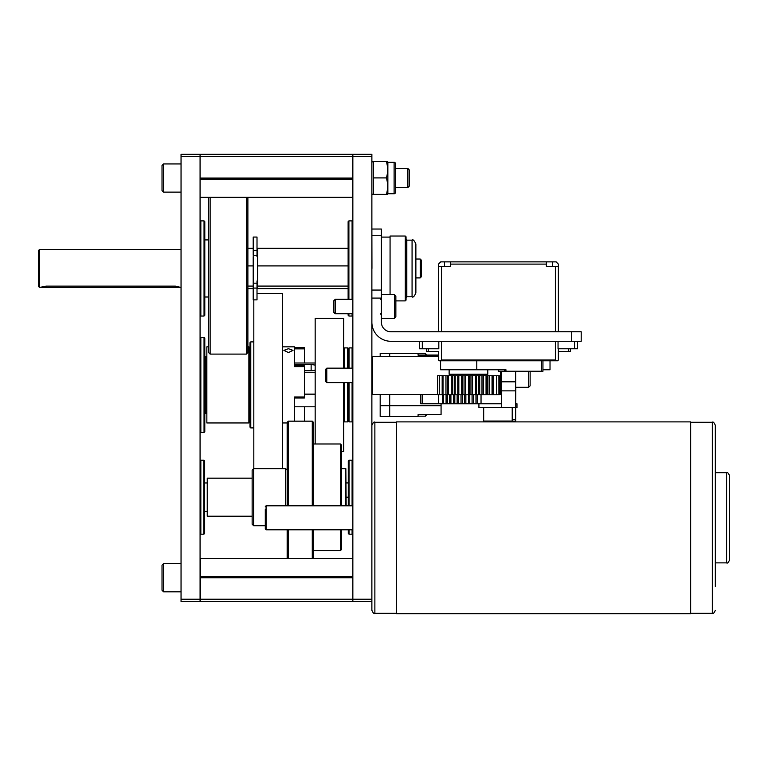 <?xml version="1.0" encoding="UTF-8"?>
<svg xmlns="http://www.w3.org/2000/svg" width="768" height="768" viewBox="0 0 768 768"><rect width="100%" height="100%" fill="white"/><g stroke="black" fill="none" stroke-linecap="round" stroke-linejoin="round"><path stroke-width="1.15" d="M501.437 393.658L499.306 394.416M437.626 394.416L372.643 394.416L372.643 356.362L438.499 356.362L438.499 351.475L426.509 351.475L426.509 348.778M371.875 357.12L372.643 356.362M371.875 393.658L372.643 394.416L371.875 394.416M500.669 394.416L500.669 371.251M530.131 371.251L530.131 385.834L528.682 387.283L528.682 371.251M515.664 387.283L528.682 387.283M326.784 382.618L325.373 381.206L325.373 369.571L326.784 368.16L326.784 382.618L352.848 382.618M326.784 368.16L352.848 368.16M511.555 421.718L515.664 421.718L515.664 371.251M501.437 371.251L501.437 407.51M395.472 187.546L407.885 187.546L407.885 168.518L395.472 168.518M407.885 187.546L409.402 186.029L409.402 170.045L407.885 168.518L409.402 170.045M181.046 163.949L163.536 163.949L163.536 192.115L181.046 192.115M163.536 163.949L162.019 165.475L162.019 190.589L163.536 192.115M253.21 288.067L253.21 299.866L257.011 299.866L257.011 288.067L253.21 288.067L253.21 256.618M253.21 280.973L253.21 283.171L257.011 283.171L257.011 280.973M253.21 255.254L253.21 250.483L257.011 250.483L257.011 255.254L253.21 255.254M257.011 250.483L257.011 237.062L253.21 237.062L253.21 250.483M257.011 283.171L257.011 288.067M257.011 256.618L257.011 255.254M352.541 156.566L200.074 156.566L200.074 154.282L200.074 156.566L181.046 156.566L181.046 154.282L352.541 154.282L352.541 197.29L200.074 197.29M200.074 599.203L200.074 601.488L181.046 601.488L181.046 599.203L200.074 599.203L200.074 156.566L200.074 178.032L352.541 178.032M250.771 427.91L250.013 427.152L250.013 342.653L250.771 341.894L250.771 427.91L253.814 427.91M352.09 368.16L352.09 347.904L352.848 348.672M348.278 368.16L348.278 348.672L348.278 368.16M347.52 368.16L347.52 347.904L348.278 348.672L349.046 347.904L349.046 368.16M349.046 382.618L349.046 421.891L352.09 421.891L352.09 382.618M347.52 382.618L347.52 421.891L348.278 421.133L348.278 382.618L348.278 421.133L349.046 421.891M380.179 405.686L380.179 416.496L389.693 416.496L389.693 405.686L380.179 405.686L380.179 394.416M438.499 355.171L418.08 355.171L418.08 353.309L380.179 353.309L380.179 356.362M389.693 353.309L389.693 356.362L389.693 353.309M441.072 403.776L441.072 405.686L389.693 405.686L389.693 394.416L389.693 416.496L418.08 416.496L418.08 414.634L441.072 414.634L418.08 414.768L418.08 416.179L425.453 416.179L425.453 414.768M426.595 414.768L425.453 416.179M425.453 355.037L425.453 353.626L426.595 355.037M425.453 353.626L418.08 353.626L418.08 355.037L438.499 355.037M441.072 405.686L441.072 414.634M343.718 348.672L344.477 347.904L344.477 368.16M344.477 382.618L344.477 421.891L347.52 421.891M282.365 468.653L282.365 293.558L257.011 293.558M253.814 468.653L253.814 299.866M343.718 368.16L343.718 318.298L315.168 318.298L315.168 443.99M343.718 382.618L343.718 451.507L341.587 451.507M315.168 370.138A7.133 3.005 180 0 1 311.136 370.656L304.435 370.656M304.435 372.269L315.168 372.269M304.435 394.147L315.168 394.147M294.538 364.656L311.136 364.656A7.133 3.005 180 0 1 315.168 365.174M294.538 363.014L315.168 363.014M294.538 406.79L315.168 406.79M206.851 356.362L205.709 356.362L205.709 413.443L206.851 413.443M247.882 346.838L248.87 346.838L248.87 422.957L206.851 422.957L206.851 346.838L208.598 346.838M288.451 348.701L283.882 350.381L288.451 352.55L293.021 350.381L288.451 348.701M304.435 366.038L304.435 366.614L294.538 366.614L294.538 346.838L282.365 346.838M294.538 421.162L294.538 396.979L304.435 396.979L304.435 397.92M304.435 366.614L304.435 396.979M294.538 347.606L304.435 347.578L304.435 363.014M304.435 406.79L304.435 421.162M203.885 460.205L204.643 460.963L204.643 533.434L203.885 534.192L203.885 460.205L200.842 460.205L200.842 534.192L200.074 533.434M210.125 197.29L210.125 354.096L208.598 352.57L208.598 197.29M210.125 354.096L246.355 354.096L247.882 352.57L247.882 197.29M246.355 354.096L246.355 197.29M729.6 475.738L729.6 559.872C728.333 562.627 727.334 563.635 726.605 562.867L726.605 472.742C727.334 471.984 728.333 472.982 729.6 475.738C728.333 472.982 727.334 471.984 726.605 472.742L715.325 472.742L726.605 472.742M690.662 613.334L712.33 613.334L712.33 422.275C713.059 421.517 714.058 422.515 715.325 425.27L715.325 586.483M265.296 509.472L265.296 529.037L265.296 509.472M396.538 421.891L396.538 613.718L690.662 613.718L690.662 421.891L396.538 421.891L690.662 421.891M715.325 484.358L715.325 562.867L726.605 562.867C727.334 563.635 728.333 562.627 729.6 559.872M371.875 156.566L352.848 156.566L352.848 154.282L371.875 154.282L371.875 610.339L371.875 601.488L352.848 601.488L352.848 599.203L352.848 601.488L200.381 601.488L200.381 558.48L352.848 558.48M352.848 156.566L352.848 599.203L371.875 599.203M253.661 525.744L253.661 468.653L252.144 470.179L252.144 524.227L253.661 525.744L265.296 525.744L265.296 529.037L266.064 529.795L352.848 529.795M352.848 533.434L352.09 534.192L352.09 529.795M352.09 505.814L352.09 460.205L349.046 460.205L349.046 505.814M349.046 529.795L349.046 534.192L348.278 533.434L348.278 529.795M348.278 505.814L348.278 460.963L349.046 460.205M39.542 287.453L38.4 286.31L38.4 250.608L39.542 249.475L39.542 287.453L46.013 286.128L175.411 286.128L180.97 287.453M420.211 259.027L421.354 260.17L421.354 276.758L420.211 277.901L420.211 259.027L415.872 259.027L415.872 243.955L415.872 292.973C414.298 296.458 413.03 297.734 412.07 296.774L412.07 240.144C412.982 239.165 414.259 240.432 415.872 243.955M348.125 265.91L257.702 265.91L257.702 248.285L348.125 248.285M257.702 265.91L257.702 288.643L348.125 288.643M257.702 286.08L348.125 286.08M180.288 287.328L41.674 287.453M247.882 286.08L253.21 286.08M247.882 265.91L253.21 265.91M247.882 288.643L253.21 288.643M247.882 248.285L253.21 248.285M387.859 162.317L394.109 162.317L394.109 193.747A1.373 1.373 0 0 0 395.472 192.384L395.472 163.68L395.472 192.384M394.109 162.317A1.373 1.373 0 0 1 395.472 163.68A1.373 1.373 0 0 0 394.109 162.317M386.39 194.496C388.022 194.458 388.022 194.419 386.39 194.381C388.022 194.419 388.022 194.458 386.39 194.496L372.269 194.438L373.363 194.381L373.363 177.917L386.39 177.917C388.022 172.512 388.022 167.069 386.39 161.578C388.022 161.606 388.022 161.645 386.39 161.683M387.859 193.958L387.859 162.115M373.363 194.381L386.39 194.381C388.013 188.976 388.022 183.523 386.419 178.032L386.39 177.917M373.363 177.917L373.363 161.578L386.39 161.578M373.363 161.578L372.269 161.626L371.875 162.528M181.046 310.598L181.046 226.33M200.842 220.886L200.842 316.042L204.038 316.042L204.038 220.886L200.842 220.886L200.074 221.645M204.038 220.886L204.797 221.645L204.797 315.274L204.038 316.042M252.144 516.23L207.235 516.23L207.235 478.166L252.144 478.166M341.587 529.795L341.587 549.418L340.445 550.56L313.421 550.56M341.587 505.814L341.587 445.133L340.445 443.99L313.421 443.99M340.445 550.56L340.445 529.795M340.445 505.814L340.445 443.99M345.85 505.814L345.85 468.653L346.147 505.814M341.587 468.653L345.85 468.653M287.155 558.48L287.155 529.795M287.155 505.814L287.155 422.304L288.298 421.162L288.298 505.814M288.298 529.795L288.298 558.48M312.278 505.814L312.278 421.162L313.421 422.304L313.421 505.814M313.421 529.795L313.421 558.48M312.278 558.48L312.278 529.795M288.298 421.162L312.278 421.162M204.643 511.43L207.235 511.43M204.643 482.966L207.235 482.966M346.147 482.928L348.278 482.928M346.147 497.203L348.278 497.203M287.155 470.179L285.638 468.653L253.661 468.653M285.638 505.814L285.638 468.653M181.046 563.654L163.536 563.654L163.536 591.821L181.046 591.821M163.536 563.654L162.019 565.171L162.019 590.294L163.536 591.821M181.046 156.566L181.046 599.203M181.046 427.037L181.046 342.768M200.842 337.325L200.842 432.48L204.038 432.48L204.038 337.325L200.842 337.325L200.074 338.093M204.038 337.325L204.797 338.093L204.797 431.712L204.038 432.48M571.69 341.29L571.69 331.766L581.203 331.766L581.203 341.29L390.912 341.29A19.027 19.027 0 0 1 371.875 322.253M571.69 331.766L390.912 331.766A9.514 9.514 0 0 1 381.389 322.253L381.389 298.08L371.875 298.08M371.875 290.064L381.389 290.064L381.389 229.037L371.952 229.037M381.389 290.064L381.389 298.08M581.203 341.29L581.203 331.766M443.606 394.781L443.606 403.776L442.349 403.776L442.349 394.781M422.179 394.416L422.179 403.776L438.538 403.776L438.538 394.781M422.179 403.776L420.653 403.776L420.653 394.416M515.798 387.283L515.664 403.776M443.606 403.776L477.235 403.776L477.235 394.781M475.978 403.776L475.978 394.781M473.338 403.776L473.338 394.781M472.07 403.776L472.07 394.781M469.766 403.776L469.766 394.781M468.499 403.776L468.499 394.781M465.859 403.776L465.859 394.781M464.602 403.776L464.602 394.781M462.288 403.776L462.288 394.781M461.03 403.776L461.03 394.781M458.39 403.776L458.39 394.781M457.133 403.776L457.133 394.781M454.819 403.776L454.79 375.754M453.552 403.776L453.552 394.781M453.552 374.246L453.552 375.542M450.912 403.776L450.912 394.781M449.654 403.776L449.654 394.781M447.341 403.776L447.341 394.781M446.083 403.776L446.083 394.781M501.437 403.776L477.235 403.776M442.349 403.776L438.538 403.776M478.915 403.776L478.915 407.51L516.979 407.51L516.979 403.776L515.798 403.776M512.218 421.056L511.459 421.824L484.435 421.824L483.677 421.056L512.218 421.056L512.218 407.51M406.051 245.76L406.051 300.125L405.293 300.893L405.293 236.035L406.051 236.794L406.051 245.76M390.067 294.624L390.067 236.035L405.293 236.035M415.872 286.032L415.872 277.901L420.211 277.901M558.048 341.29L558.048 348.778L577.546 348.778L577.546 341.29M438.499 351.475L438.499 360.019L439.248 360.768L557.616 360.768L558.374 360.019L558.374 348.778M440.592 360.768L440.592 369.754L476.794 369.754L476.794 360.768M498.442 369.754L498.442 371.251L542.947 371.251L542.947 360.768L542.947 369.754L550.022 369.754L550.022 360.768M505.939 371.251L505.939 369.754L476.794 369.754M504.442 369.754L504.442 371.251L504.442 369.754M449.136 369.754L449.136 374.246L487.795 374.246L487.795 369.754M483.379 375.754L483.379 374.246M419.318 348.778L419.318 341.29L419.318 348.778L422.314 348.778L422.314 341.29M552.374 266.362L552.374 261.869L444.49 261.869L444.49 266.362M552.374 261.869L556.118 261.869L558.374 264.115L558.374 266.362L546.384 266.362L546.384 261.869M555.37 341.29L555.37 360.019L557.357 360.768M450.48 261.869L450.48 266.362L438.499 266.362L438.499 331.766L438.499 264.115L440.746 261.869L444.49 261.869M438.816 341.29L438.816 348.778L422.314 348.778M558.374 351.475L570.355 351.475L570.355 348.778M558.374 331.766L558.374 266.362M450.48 264.115L546.384 264.115M555.37 360.019L441.494 360.019L441.494 341.29M439.507 360.768L441.494 360.019M493.517 375.754L496.426 375.754L496.426 394.781L493.517 394.781L493.517 375.754L491.654 375.754M496.205 375.754L499.306 375.754L499.306 394.781L498.902 375.754L498.912 394.781L496.205 394.781M440.198 394.781L437.626 394.781L437.626 375.754L440.198 375.754M442.176 394.781L439.267 394.781L439.325 375.754L443.011 375.754L442.781 394.781L445.958 394.781L445.958 375.754L443.011 375.754L443.011 394.781L442.176 394.781L442.176 375.754M445.958 394.781L447.974 394.781L447.974 375.754L445.958 375.754M448.762 375.754L454.483 375.754L454.483 394.781L451.267 394.781L451.267 375.754M454.771 375.754L461.856 375.754L461.856 394.781L464.957 394.781L464.957 375.754L461.722 375.754L461.722 394.781L457.747 394.781L457.747 375.754M469.133 375.754L472.416 375.754L472.416 394.781L469.133 394.781L469.133 375.754L464.957 375.754M475.584 375.754L472.541 375.754L472.541 394.781L475.584 394.781L475.584 375.754L479.597 375.754M481.987 375.754L479.712 375.754L479.712 394.781L481.987 394.781L481.987 375.754L486.019 375.754M487.469 375.754L486.614 375.754L486.614 394.781L487.469 394.781L487.469 375.754L491.251 375.754M493.517 394.781L491.654 394.781M487.469 394.781L491.251 394.781M481.987 394.781L486.019 394.781M475.584 394.781L479.597 394.781M469.133 394.781L464.957 394.781M454.771 394.781L457.747 394.781M448.762 394.781L451.267 394.781M489.12 394.781L489.12 375.754M492.048 394.781L492.048 375.754M483.312 394.781L483.312 375.754M486.058 394.781L486.058 375.754M476.496 394.781L476.496 375.754M478.867 394.781L478.867 375.754M470.966 394.781L470.966 375.754M462.902 394.781L462.902 375.754M455.213 394.781L455.213 375.754M448.426 394.781L448.426 375.754M468.701 394.781L468.701 375.754M465.581 394.781L465.581 375.754M458.822 394.781L458.822 375.754M452.726 394.781L452.726 375.754M447.696 394.781L447.696 375.754M335.232 313.757L335.232 299.29L333.821 300.71L333.821 312.336L335.232 313.757L352.848 313.757M395.856 316.973L395.856 296.074L394.406 294.624L394.406 318.413L395.856 316.973L394.406 318.413L381.389 318.413M352.848 315.274L352.09 316.042L352.09 313.757M352.09 299.29L352.09 220.886L348.893 220.886L348.893 299.29M348.893 313.757L348.893 316.042L348.125 315.274L348.125 313.757M348.125 299.29L348.125 221.645L348.893 220.886M371.875 226.33L371.952 268.464M200.381 577.738L352.848 577.738L352.848 599.203L200.381 599.203M512.218 419.818L515.664 419.818M501.437 390.854L515.664 390.854M501.437 381.821L515.664 381.821M200.074 179.184L352.541 179.184M311.136 364.656L311.136 370.656M304.435 348.854L294.538 348.854M374.87 422.275L396.538 422.275L374.87 422.275C374.141 421.517 373.142 422.515 371.875 425.27C373.142 422.515 374.141 421.517 374.87 422.275L374.87 613.334L396.538 613.334M265.296 506.582L266.064 505.814L266.064 529.795L265.296 529.037M175.411 286.128L175.411 287.261M46.013 286.128L46.013 287.261M381.389 235.267L371.952 235.267M481.037 394.781L481.037 403.776M406.051 239.386L406.819 240.144L406.819 296.774L412.07 296.774M541.45 360.768L541.45 371.251M574.55 341.29L574.55 348.778M555.37 266.362L555.37 331.766M428.246 348.778L428.246 351.475M568.618 348.778L568.618 351.475M441.494 331.766L441.494 266.362M352.848 576.586L200.381 576.586M250.771 341.894L253.814 341.894M349.046 347.904L352.09 347.904M352.848 421.133L352.09 421.891M347.52 347.904L344.477 347.904M343.718 421.133L344.477 421.891M204.797 365.914L205.709 365.914M204.797 403.891L205.709 403.891M248.87 413.443L250.013 413.443M248.87 356.362L250.013 356.362M287.155 422.957L282.365 422.957M304.435 347.578L294.538 347.578M304.435 398.016L294.538 398.016M304.435 365.827L294.538 365.827M203.885 534.192L200.842 534.192M200.074 460.963L200.842 460.205M208.598 297.005L204.797 297.005M208.598 239.914L204.797 239.914M712.33 422.275L690.662 422.275L712.33 422.275C713.059 421.517 714.058 422.515 715.325 425.27M266.064 505.814L352.848 505.814M712.33 613.334C713.059 614.102 714.058 613.094 715.325 610.339C714.058 613.094 713.059 614.102 712.33 613.334M374.87 613.334C374.141 614.102 373.142 613.094 371.875 610.339C373.142 613.094 374.141 614.102 374.87 613.334M349.046 534.192L352.09 534.192M352.848 460.963L352.09 460.205M39.542 249.475L180.97 249.475M257.702 251.712L257.011 251.712M257.702 285.206L257.011 285.206M371.875 193.536L372.269 194.438M387.859 193.747L394.109 193.747M200.074 315.274L200.842 316.042M200.074 431.712L200.842 432.48M483.677 421.056L483.677 407.51M395.856 300.893L405.293 300.893M406.819 240.144L412.07 240.144M381.389 237.101L390.067 237.101M406.819 296.774L406.051 297.542M492.355 375.754L492.355 394.781M479.549 375.754L479.549 394.781M461.856 375.754L461.856 394.781M439.267 375.754L439.267 394.781M496.541 375.754L496.541 394.781M461.702 394.781L461.702 375.754M380.323 299.29L381.389 298.224M381.389 294.624L394.406 294.624M335.232 299.29L352.848 299.29M380.323 313.757L381.389 314.822M348.893 316.042L352.09 316.042M352.848 221.645L352.09 220.886"/></g></svg>
